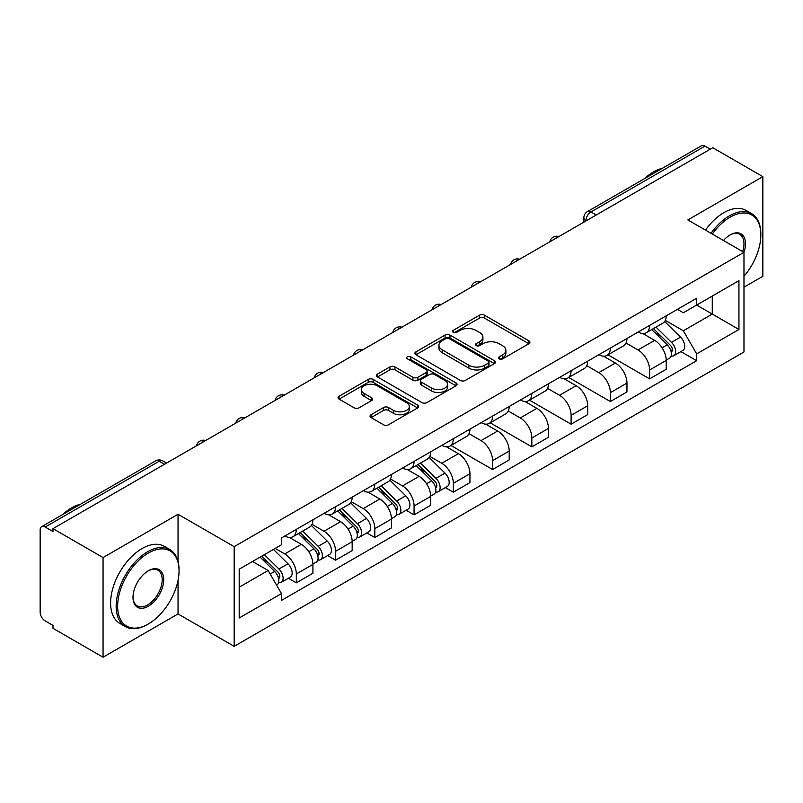 <?xml version="1.0" encoding="UTF-8"?>
<svg xmlns="http://www.w3.org/2000/svg" width="803" height="803" viewBox="0 0 803 803"><rect width="100%" height="100%" fill="white"/><g stroke="black" fill="none" stroke-linecap="round" stroke-linejoin="round"><path stroke-width="1.2" d="M499.205 358.861A2.449 1.415 0 0 0 502.668 358.861L528.906 343.704A3.493 2.018 0 0 0 529.93 342.279A3.493 2.018 0 0 0 528.906 340.853L484.45 315.188A3.493 2.018 0 0 0 479.511 315.188L453.263 330.344A2.449 1.415 0 0 0 452.551 331.338A2.449 1.415 0 0 0 453.263 332.332A2.449 1.415 0 0 0 456.726 332.332L460.119 330.374A11.182 6.454 0 0 1 475.928 330.374L479.632 332.512A11.182 6.454 0 0 1 482.904 337.079A11.182 6.454 0 0 1 479.632 341.636L476.239 343.604A2.449 1.415 0 0 0 475.517 344.597A2.449 1.415 0 0 0 476.239 345.601A2.449 1.415 0 0 0 479.692 345.601L483.085 343.634A11.182 6.454 0 0 1 498.894 343.634L502.598 345.772A11.182 6.454 0 0 1 505.88 350.339A11.182 6.454 0 0 1 502.598 354.906L499.205 356.863A2.449 1.415 0 0 0 498.492 357.857A2.449 1.415 0 0 0 499.205 358.861L499.205 356.863M371.076 414.729A3.493 2.018 0 0 0 370.053 416.155A3.493 2.018 0 0 0 371.076 417.58L383.553 424.777A3.493 2.018 0 0 0 388.491 424.777L417.63 407.954A3.493 2.018 0 0 0 418.654 406.529A3.493 2.018 0 0 0 417.63 405.103L373.174 379.428A3.493 2.018 0 0 0 368.236 379.428L339.087 396.26A3.493 2.018 0 0 0 338.063 397.686A3.493 2.018 0 0 0 339.087 399.111L354.153 407.804A3.493 2.018 0 0 0 359.092 407.804L371.568 400.607A3.493 2.018 0 0 0 372.592 399.181A3.493 2.018 0 0 0 371.568 397.756L364.1 393.44A9.345 5.39 0 0 1 361.36 389.626A9.345 5.39 0 0 1 367.132 384.647A9.345 5.39 0 0 1 377.31 385.811L406.579 402.715A9.345 5.39 0 0 1 409.319 406.529A9.345 5.39 0 0 1 403.548 411.507A9.345 5.39 0 0 1 393.37 410.343L388.491 407.522A3.493 2.018 0 0 0 383.553 407.522L371.076 414.729L371.076 417.58M234.165 546.662L178.045 514.271L103.055 557.563L52.988 528.655L712.773 147.722L762.85 176.64L687.86 219.932L743.98 252.323L234.165 546.662L234.165 646.335L743.98 351.995L743.98 252.323A21.711 12.537 -60 0 0 730.138 234.898L730.138 234.898A21.711 12.537 -60 0 0 723.483 240.488M460.37 380.431A3.493 2.018 0 0 0 465.308 380.431L494.447 363.598A3.493 2.018 0 0 0 495.471 362.173A3.493 2.018 0 0 0 494.447 360.748L449.991 335.082A3.493 2.018 0 0 0 445.053 335.082L415.904 351.905A3.493 2.018 0 0 0 414.88 353.33A3.493 2.018 0 0 0 415.904 354.755L460.37 380.431M408.366 359.393A2.449 1.415 0 0 1 410.845 359.734L410.845 356.823L456.044 382.921A3.493 2.018 0 0 1 457.068 384.346A3.493 2.018 0 0 1 456.044 385.771L426.895 402.604A3.493 2.018 0 0 1 421.956 402.604L377.5 376.938L377.5 374.088A3.493 2.018 0 0 0 376.477 375.513A3.493 2.018 0 0 0 377.5 376.938M377.5 374.088L389.967 366.881A3.493 2.018 0 0 1 394.915 366.881L412.943 377.29A3.493 2.018 0 0 0 417.881 377.29L426.152 372.512A3.493 2.018 0 0 0 427.176 371.086A3.493 2.018 0 0 0 426.152 369.661L407.382 358.821A2.449 1.415 0 0 1 406.669 357.827A2.449 1.415 0 0 1 408.175 356.522A2.449 1.415 0 0 1 410.845 356.823M103.055 557.563L103.055 657.225L52.988 628.317L52.988 625.407L45.179 620.91A7.117 4.105 -120 0 1 40.15 612.187L40.15 529.96A7.117 4.105 -120 0 1 41.626 526.698L155.611 460.892A7.117 4.105 60 0 1 159.175 461.243L45.179 527.049A7.117 4.105 -120 0 0 41.626 526.698M743.98 287.193L762.85 276.302L762.85 176.64M103.055 657.225L178.045 613.934L234.165 646.335M52.988 528.655L52.988 531.556L45.179 527.049M596.268 214.993L590.978 211.942A7.117 4.105 60 0 0 587.425 211.59L701.41 145.775A7.117 4.105 60 0 1 704.974 146.126L590.978 211.942A7.117 4.105 120 0 0 585.949 220.654L585.949 220.945M710.253 149.177L704.974 146.126M649.617 325.406A16.371 9.455 60 0 1 646.224 332.753L662.826 323.167A16.371 9.455 -120 0 0 666.219 315.82M626.039 343.032L638.034 349.957A16.371 9.455 60 0 1 649.617 370.002L666.219 360.417A16.371 9.455 -120 0 0 654.646 340.372L642.761 333.506M666.219 360.417L666.219 369.28L649.617 378.865L607.981 354.836M646.224 332.753A16.371 9.455 60 0 1 638.164 332.01M649.617 370.002L649.617 378.865M610.36 348.07A16.371 9.455 60 0 1 606.968 355.418L623.58 345.832A16.371 9.455 -120 0 0 626.962 338.475M568.725 377.49L610.36 401.53L626.962 391.944L626.962 383.081A16.371 9.455 -120 0 0 615.389 363.036L603.505 356.171M606.968 355.418A16.371 9.455 60 0 1 598.908 354.675M586.792 365.696L598.787 372.622A16.371 9.455 60 0 1 610.36 392.667L610.36 401.53M571.104 370.735A16.371 9.455 60 0 1 567.711 378.083L584.323 368.487A16.371 9.455 -120 0 0 587.706 361.139M529.468 400.155L571.104 424.195L587.716 414.609L587.716 405.746A16.371 9.455 -120 0 0 576.132 385.691L564.248 378.835M567.711 378.083A16.371 9.455 60 0 1 559.651 377.34M547.536 388.361L559.53 395.287A16.371 9.455 60 0 1 571.104 415.332L571.104 424.195M531.847 393.4A16.371 9.455 60 0 1 528.454 400.747L545.066 391.151A16.371 9.455 -120 0 0 548.459 383.804M490.211 422.82L531.847 446.859L548.459 437.274L548.459 428.411A16.371 9.455 -120 0 0 536.876 408.356L524.991 401.5M528.454 400.747A16.371 9.455 60 0 1 520.394 400.004M508.279 411.026L520.274 417.951A16.371 9.455 60 0 1 531.847 437.996L531.847 446.859M492.59 416.054A16.371 9.455 60 0 1 489.198 423.412L505.81 413.816A16.371 9.455 -120 0 0 509.202 406.469M450.955 445.484L492.59 469.524L509.202 459.938L509.202 451.075A16.371 9.455 -120 0 0 497.629 431.02L485.735 424.165M489.198 423.412A16.371 9.455 60 0 1 481.148 422.669M469.022 433.69L481.017 440.616A16.371 9.455 60 0 1 492.59 460.661L492.59 469.524M453.334 438.719A16.371 9.455 60 0 1 449.951 446.066L466.553 436.481A16.371 9.455 -120 0 0 469.946 429.133M445.374 487.592L453.334 492.189L469.946 482.603L469.946 473.74A16.371 9.455 -120 0 0 458.372 453.685L446.478 446.819M449.951 446.066A16.371 9.455 60 0 1 441.891 445.334M429.766 456.355L441.76 463.271A16.371 9.455 60 0 1 453.334 483.326L453.334 492.189M414.077 461.384A16.371 9.455 60 0 1 410.694 468.731L427.296 459.145A16.371 9.455 -120 0 0 430.689 451.798M406.117 510.256L414.077 514.853L430.689 505.258L430.689 496.405A16.371 9.455 -120 0 0 419.116 476.35L407.231 469.484M410.694 468.731A16.371 9.455 60 0 1 402.634 467.998M390.509 479.01L402.504 485.935A16.371 9.455 60 0 1 414.077 505.99L414.077 514.853M374.83 484.048A16.371 9.455 60 0 1 371.438 491.396L388.04 481.81A16.371 9.455 -120 0 0 391.432 474.463M366.861 532.921L374.83 537.518L391.432 527.922L391.432 519.059A16.371 9.455 -120 0 0 379.859 499.014L367.975 492.149M371.438 491.396A16.371 9.455 60 0 1 363.378 490.663M351.252 501.674L363.247 508.6A16.371 9.455 60 0 1 374.83 528.655L374.83 537.518M335.574 506.713A16.371 9.455 60 0 1 332.181 514.061L348.793 504.475A16.371 9.455 -120 0 0 352.176 497.127M327.604 555.586L335.574 560.183L352.176 550.587L352.176 541.724A16.371 9.455 -120 0 0 340.602 521.679L328.718 514.813M332.181 514.061A16.371 9.455 60 0 1 324.121 513.328M312.006 524.339L324 531.265A16.371 9.455 60 0 1 335.574 551.32L335.574 560.183M296.317 529.378A16.371 9.455 60 0 1 292.924 536.725L309.536 527.139A16.371 9.455 -120 0 0 312.919 519.792M288.357 578.24L296.317 582.837L312.919 573.252L312.919 564.389A16.371 9.455 -120 0 0 301.346 544.344L289.461 537.478M292.924 536.725A16.371 9.455 60 0 1 284.864 535.992M275.178 548.409L284.744 553.929A16.371 9.455 60 0 1 296.317 573.984L296.317 582.837M677.421 309.346L683.333 312.769L738.941 280.659L712.271 296.056L712.271 314.073L683.333 330.776L665.296 320.367M239.194 587.204L268.132 570.491L281.472 593.598L239.194 617.999L239.194 569.186L281.472 544.775L281.472 537.95L696.673 298.234L696.673 305.06L738.941 329.471L696.673 353.882L683.333 330.776M738.941 280.659L738.941 329.471M281.472 593.598L281.472 600.423L696.673 360.708L696.673 353.882M178.045 514.271L178.045 561.377M178.045 580.368L178.045 613.934M268.132 570.491L252.533 561.488M680.904 351.604L696.673 360.708M500.179 359.202L502.598 357.807A11.182 6.454 0 0 0 505.88 353.25L505.88 350.339M482.904 337.079L482.904 339.98A11.182 6.454 0 0 1 479.632 344.547L477.213 345.942M528.856 343.734L484.45 318.088A3.493 2.018 0 0 0 479.511 318.088L454.237 332.683M494.407 363.629L449.991 337.983A3.493 2.018 0 0 0 445.053 337.983L415.954 354.785M488.274 363.177A2.449 1.415 0 0 0 488.997 362.173A2.449 1.415 0 0 0 488.274 361.179L449.248 338.645A2.449 1.415 0 0 0 445.795 338.645L442.212 340.713A11.182 6.454 0 0 0 438.94 345.28A11.182 6.454 0 0 0 442.212 349.837L468.882 365.245A11.182 6.454 0 0 0 484.691 365.245L488.274 363.177L488.274 366.078A2.449 1.415 0 0 0 488.997 365.084L488.997 362.173M438.94 345.28L438.94 348.181A11.182 6.454 0 0 0 442.212 352.748L442.212 349.837M488.274 366.078L484.691 368.145A11.182 6.454 0 0 1 468.882 368.145L442.212 352.748M377.54 376.958L389.967 369.792L389.967 366.881M427.176 371.086L427.176 373.997A3.493 2.018 0 0 1 426.152 375.423L417.881 380.2A3.493 2.018 0 0 1 412.943 380.2L394.915 369.792A3.493 2.018 0 0 0 389.967 369.792M410.845 359.734L455.994 385.801M431.653 388.09A9.345 5.39 0 0 0 441.831 389.264A9.345 5.39 0 0 0 447.602 384.276A9.345 5.39 0 0 0 444.862 380.461L434.553 374.509A3.493 2.018 0 0 0 429.615 374.509L421.344 379.287A3.493 2.018 0 0 0 420.32 380.712A3.493 2.018 0 0 0 421.344 382.138L431.653 388.09L431.653 391.001A9.345 5.39 0 0 0 441.831 392.165A9.345 5.39 0 0 0 447.602 387.187L447.602 384.276M420.32 380.712L420.32 383.623A3.493 2.018 0 0 0 421.344 385.049L421.344 382.138M431.653 391.001L421.344 385.049M409.319 406.529L409.319 409.43A9.345 5.39 0 0 1 403.548 414.418A9.345 5.39 0 0 1 393.37 413.244L388.491 410.433A3.493 2.018 0 0 0 383.553 410.433L371.127 417.6M361.36 389.626L361.36 392.537A9.345 5.39 0 0 0 364.1 396.351L364.1 393.44M371.528 400.637L364.1 396.351M417.63 405.103L417.63 407.954L373.174 382.338A3.493 2.018 0 0 0 368.236 382.338L339.137 399.141M651.725 329.571L667.193 344.828A8.893 5.139 60 0 1 669.541 358.168L666.219 360.085M654.806 332.613L661.361 336.407M653.441 328.588L670.375 345.29A4.266 2.469 60 0 1 671.499 351.694A4.266 2.469 60 0 1 671.117 351.844M656.001 327.102L671.469 342.359A8.893 5.139 60 0 1 673.817 355.699A8.893 5.139 60 0 1 671.127 355.99M664.653 321.471L680.522 337.13A8.893 5.139 60 0 1 682.871 350.469L673.817 355.699M743.98 276.272A43.412 25.064 120 0 0 760.832 234.898A43.412 25.064 120 0 0 730.138 217.171A43.412 25.064 120 0 0 712.311 234.044M711.016 233.302A44.486 25.686 -60 0 1 729.385 215.856A44.486 25.686 -60 0 1 751.628 213.658A44.486 25.686 -60 0 1 760.832 234.024L760.832 234.898M742.645 251.56A20.637 11.915 120 0 0 739.704 234.305A20.637 11.915 120 0 0 729.756 235.118M644.397 178.698A44.486 25.686 -60 0 1 653.391 171.983A44.486 25.686 -60 0 1 662.375 168.309M705.486 230.1A44.486 25.686 -60 0 1 723.844 212.665A44.486 25.686 -60 0 1 746.087 210.466L751.628 213.658M148.354 553.056A43.412 25.064 120 0 0 117.65 606.235A43.412 25.064 120 0 0 148.354 623.961L147.601 624.393A44.486 25.686 -60 0 1 125.358 626.591A44.486 25.686 -60 0 1 118.543 590.948A44.486 25.686 -60 0 1 147.601 551.751A44.486 25.686 -60 0 1 169.845 549.543A44.486 25.686 -60 0 1 179.049 569.909L179.049 570.782A43.412 25.064 120 0 0 148.354 553.056M148.354 570.782L148.354 570.782A21.711 12.537 -60 0 1 163.702 579.646A21.711 12.537 -60 0 1 148.354 606.235A21.711 12.537 -60 0 1 133.007 597.372A21.711 12.537 -60 0 1 148.354 570.782L148.354 570.782M133.007 596.93A20.637 11.915 120 0 0 137.283 605.944A20.637 11.915 120 0 0 147.601 604.92A20.637 11.915 120 0 0 161.082 586.732A20.637 11.915 120 0 0 157.92 570.2A20.637 11.915 120 0 0 147.973 571.013M62.614 514.582A44.486 25.686 -60 0 1 71.608 507.877A44.486 25.686 -60 0 1 80.591 504.204M125.358 626.591L119.818 623.399A44.486 25.686 -60 0 1 113.002 587.756A44.486 25.686 -60 0 1 142.061 548.559A44.486 25.686 -60 0 1 164.304 546.351L169.845 549.543M147.601 624.393L148.354 623.961A43.412 25.064 120 0 0 179.049 570.782M416.195 465.559L431.663 480.816A8.893 5.139 60 0 1 434.001 494.156L430.689 496.073M419.276 468.601L425.831 472.385M417.911 464.566L434.845 481.278A4.266 2.469 60 0 1 435.969 487.672A4.266 2.469 60 0 1 435.577 487.833M420.471 463.09L435.939 478.347A8.893 5.139 60 0 1 438.287 491.687A8.893 5.139 60 0 1 435.597 491.968M429.123 457.459L444.992 473.118A8.893 5.139 60 0 1 447.341 486.457L438.287 491.687M376.938 488.224L392.406 503.481A8.893 5.139 60 0 1 394.755 516.821L391.432 518.738M380.02 491.265L386.574 495.049M378.655 487.23L395.588 503.943A4.266 2.469 60 0 1 396.712 510.337A4.266 2.469 60 0 1 396.331 510.497M381.214 485.755L396.682 501.012A8.893 5.139 60 0 1 399.031 514.352A8.893 5.139 60 0 1 396.341 514.633M389.867 480.124L405.736 495.782A8.893 5.139 60 0 1 408.085 509.112L399.031 514.352M337.682 510.889L353.149 526.146A8.893 5.139 60 0 1 355.498 539.475L352.176 541.393M340.763 513.93L347.328 517.714M339.398 509.895L356.331 526.597A4.266 2.469 60 0 1 357.455 533.001A4.266 2.469 60 0 1 357.074 533.162M341.958 508.419L357.425 523.676A8.893 5.139 60 0 1 359.774 537.006A8.893 5.139 60 0 1 357.084 537.297M350.62 502.788L366.489 518.447A8.893 5.139 60 0 1 368.828 531.777L359.774 537.006M298.425 533.553L313.893 548.81A8.893 5.139 60 0 1 316.241 562.14L312.919 564.057M301.516 536.595L308.071 540.379M300.141 532.56L317.075 549.262A4.266 2.469 60 0 1 318.209 555.666A4.266 2.469 60 0 1 317.817 555.827M302.711 531.084L318.169 546.331A8.893 5.139 60 0 1 320.517 559.671A8.893 5.139 60 0 1 317.827 559.962M311.363 525.453L327.233 541.102A8.893 5.139 60 0 1 329.581 554.441L320.517 559.671M260.092 557.121L274.636 571.465A8.893 5.139 60 0 1 276.985 584.805L276.543 585.066M262.26 559.259L268.814 563.044M261.808 556.128L277.818 571.927A4.266 2.469 60 0 1 278.952 578.331A4.266 2.469 60 0 1 278.561 578.491M264.368 554.652L278.912 568.996A8.893 5.139 60 0 1 281.261 582.336A8.893 5.139 60 0 1 278.571 582.627M273.432 549.423L287.976 563.766A8.893 5.139 60 0 1 290.325 577.106L281.261 582.336M586.2 220.805L585.949 220.654A7.117 4.105 0 0 1 583.861 217.754L583.861 222.15M335.574 551.32L352.176 541.724M374.83 528.655L391.432 519.059M414.077 505.99L430.689 496.405M453.334 483.326L469.946 473.74M492.59 460.661L509.202 451.075M531.847 437.996L548.459 428.411M571.104 415.332L587.716 405.746M610.36 392.667L626.962 383.081M296.317 573.984L312.919 564.389M284.744 553.929L301.346 544.344M324 531.265L340.602 521.679M363.247 508.6L379.859 499.014M402.504 485.935L419.116 476.35M441.76 463.271L458.372 453.685M481.017 440.616L497.629 431.02M520.274 417.951L536.876 408.356M559.53 395.287L576.132 385.691M598.787 372.622L615.389 363.036M638.034 349.957L654.646 340.372M558.336 236.895A7.117 4.105 120 0 0 555.184 238.702M519.079 259.56A7.117 4.105 120 0 0 515.938 261.366M479.823 282.214A7.117 4.105 120 0 0 476.681 284.031M440.566 304.879A7.117 4.105 120 0 0 437.424 306.696M401.309 327.544A7.117 4.105 120 0 0 398.168 329.36M362.053 350.208A7.117 4.105 120 0 0 358.911 352.025M322.796 372.873A7.117 4.105 120 0 0 319.654 374.69M283.539 395.538A7.117 4.105 120 0 0 280.398 397.355M244.293 418.202A7.117 4.105 120 0 0 241.151 420.019M205.036 440.867A7.117 4.105 120 0 0 201.894 442.684M164.454 464.295L159.175 461.243A7.117 4.105 120 0 1 162.728 460.892A7.117 7.117 0 0 0 155.611 460.892M502.598 357.807L502.598 354.906M476.239 345.601L476.239 343.604M479.632 344.547L479.632 341.636M453.263 332.332L453.263 330.344M479.511 318.088L479.511 315.188M484.45 318.088L484.45 315.188M528.906 343.704L528.906 340.853M415.904 354.755L415.904 351.905M445.053 337.983L445.053 335.082M449.991 337.983L449.991 335.082M494.447 363.598L494.447 360.748M468.882 368.145L468.882 365.245M484.691 368.145L484.691 365.245M394.915 369.792L394.915 366.881M412.943 380.2L412.943 377.29M417.881 380.2L417.881 377.29M426.152 375.423L426.152 372.512M456.044 385.771L456.044 382.921M383.553 410.433L383.553 407.522M388.491 410.433L388.491 407.522M393.37 413.244L393.37 410.343M371.568 400.607L371.568 397.756M339.087 399.111L339.087 396.26M368.236 382.338L368.236 379.428M373.174 382.338L373.174 379.428M667.193 344.828L662.084 347.779M672.382 349.737L670.786 350.66M680.522 337.13L671.469 342.359M431.663 480.816L426.554 483.767M436.852 485.725L435.256 486.648M444.992 473.118L435.939 478.347M392.406 503.481L387.297 506.432M397.595 508.389L395.999 509.313M405.736 495.782L396.682 501.012M353.149 526.146L348.04 529.097M358.349 531.054L356.743 531.977M366.489 518.447L357.425 523.676M313.893 548.81L308.784 551.751M319.092 553.709L317.486 554.642M327.233 541.102L318.169 546.331M274.636 571.465L270.179 574.045M279.835 576.373L278.229 577.307M287.976 563.766L278.912 568.996M558.938 236.544A7.117 7.117 0 0 0 549.804 241.813M519.682 259.208A7.117 7.117 0 0 0 510.547 264.478M480.425 281.873A7.117 7.117 0 0 0 471.291 287.143M441.168 304.538A7.117 7.117 0 0 0 432.034 309.807M401.912 327.202A7.117 7.117 0 0 0 392.777 332.472M362.655 349.857A7.117 7.117 0 0 0 353.531 355.137M323.408 372.522A7.117 7.117 0 0 0 314.274 377.801M284.152 395.186A7.117 7.117 0 0 0 275.017 400.466M244.895 417.851A7.117 7.117 0 0 0 235.761 423.121M205.638 440.516A7.117 7.117 0 0 0 196.504 445.785M166.542 463.09L162.728 460.892M587.425 211.59A7.117 7.117 0 0 0 583.861 217.754"/></g></svg>
